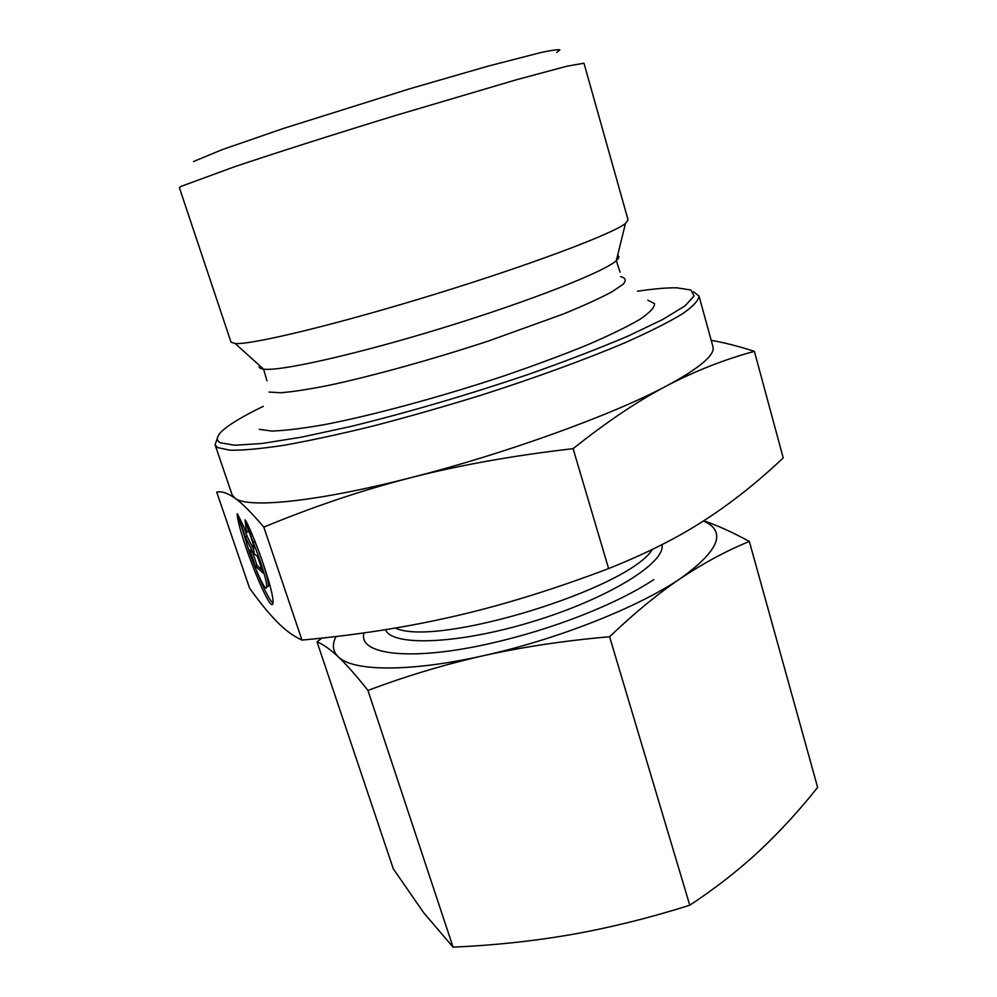 <?xml version="1.0" encoding="UTF-8"?>
<svg xmlns="http://www.w3.org/2000/svg" width="997" height="997" viewBox="0 0 997 997"><rect width="100%" height="100%" fill="white"/><g stroke="black" fill="none" stroke-linecap="round" stroke-linejoin="round"><path stroke-width="1.5" d="M245.549 520.247C257.226 542.505 274.649 595.047 272.966 602.637C272.056 618.751 238.295 534.666 237.136 513.791L244.439 535.239C249.038 555.591 266.299 595.845 266.66 586.809C267.408 582.535 260.267 559.105 253.064 542.343L245.549 520.247M241.91 527.812L248.639 549.683M254.783 566.545C262.772 586.872 268.816 599.072 272.891 603.148M253.886 538.716L254.883 541.683C262.111 558.432 269.227 581.874 268.467 586.149L266.984 586.697M253.064 542.343L254.883 541.683M257.538 556.563L263.171 573.125L255.257 566.022L249.761 549.883L253.039 552.699L245.349 536.922L237.585 514.14L246.521 532.373L245.075 519.886L253.014 543.265L254.16 553.659L257.538 556.563M247.941 528.31L248.328 531.725L246.521 532.373M244.14 527.525L247.131 536.286L253.737 549.796M245.349 536.922L247.131 536.286M253.039 552.699L254.011 552.35M252.577 552.301L257.027 565.386L262.061 569.86M255.257 566.022L257.027 565.386M181.118 186.352L234.806 166.661C275.87 152.865 335.279 133.922 395.809 115.403L516.807 79.648L566.882 66.213L583.968 63.21L628.085 219.938L625.48 223.453C612.657 233.859 530.89 264.741 433.72 294.614C336.575 324.524 251.58 344.937 235.13 343.541L230.992 342.096L179.385 187.685L181.118 186.352M556.7 52.43L559.915 49.862C558.083 49.339 551.715 50.249 540.785 52.567L487.807 66.213L409.48 88.858L283.422 128.463L222.181 149.637L193.555 161.526M410.938 477.65C362.347 490.113 313.307 506.613 263.819 527.139C251.655 512.782 242.009 503.124 234.893 498.139C247.505 508.595 315.837 502.102 410.938 477.65C505.354 453.735 612.868 414.74 666.632 385.889C638.354 400.644 607.173 421.569 573.088 448.662C513.418 455.529 459.368 465.2 410.938 477.65M217.321 438.194L215.078 444.812L232.014 494.549L234.868 498.126C227.64 493.041 221.583 491.035 216.71 492.107L249.574 588.143C259.644 602.213 268.754 613.404 276.917 621.692C285.005 630.029 293.355 636.161 301.979 640.086C356.59 635.089 407.561 627.101 454.906 616.134C502.102 605.341 553.335 589.501 608.619 568.589C646.118 553.609 678.11 537.495 704.58 520.235C731.387 502.937 757.595 482.162 783.218 457.922L754.393 351.355C724.395 359.468 695.146 370.971 666.632 385.889C699.944 367.93 715.372 354.832 712.93 346.595L698.984 295.947L693.401 291.735M711.222 340.388C723.66 342.445 738.054 346.109 754.393 351.355M573.088 448.662L608.619 568.589M637.457 291.236C653.783 288.806 666.931 287.659 676.901 287.821L690.971 290.04L694.086 296.034L685.001 305.867L663.055 319.314L628.484 335.877C599.558 348.215 566.109 361.088 528.111 374.511C467.269 395.061 408.222 412.372 350.981 426.429L301.368 437.185L262.037 443.491L234.744 445.248L220.125 442.73C214.579 439.353 217.458 433.67 228.774 425.682C236.937 419.949 248.452 413.493 263.32 406.34M215.078 444.812L217.695 447.616L230.083 450.233C243.231 450.407 261.476 448.7 284.818 445.136C310.865 440.462 340.613 434.007 374.025 425.794C408.907 416.684 444.712 406.44 481.439 395.086C536.012 377.589 586.311 359.182 625.717 342.432C649.795 331.689 668.738 322.143 682.559 313.781C693.251 306.278 698.723 300.334 698.984 295.947M647.826 300.184L654.543 303.599C654.767 307.313 649.957 312.522 640.099 319.227C627.263 326.717 609.641 335.304 587.258 344.962C562.433 355.057 534.641 365.376 503.884 375.944C440.873 396.893 373.588 415.088 325.196 424.498C302.702 428.473 284.905 430.654 271.807 431.065L259.245 429.333M263.819 527.139L301.979 640.086M653.783 579.606C635.101 591.931 610.837 603.97 580.952 615.735C552.101 626.926 522.602 635.999 492.443 642.965C411.649 661.746 357.549 654.954 363.992 632.908M336.076 636.51C331.914 644.523 332.612 651.278 338.195 656.761C352.489 671.43 409.568 672.389 483.719 655.627C557.398 639.413 639.065 606.949 680.677 578.335C657.945 593.701 634.254 613.167 609.591 636.747C565.087 640.597 523.138 646.891 483.719 655.627C444.326 664.575 405.742 676.19 367.955 690.447C356.303 675.679 346.383 664.451 338.195 656.761C330.044 649.197 322.991 644.236 317.034 641.856L393.292 868.798L423.688 912.729L453.074 947.15C493.577 945.38 533.108 941.168 571.68 934.513C610.152 927.671 649.521 917.913 689.774 905.226C715.335 888.352 738.441 870.319 759.116 851.139C779.791 831.735 799.295 810.486 817.627 787.393L749.345 541.433C726.402 550.818 703.508 563.118 680.677 578.335C719.311 550.481 726.9 531.351 703.446 520.957M703.695 520.795C717.08 525.282 732.297 532.161 749.345 541.433M317.034 641.856L321.819 638.105M609.591 636.747L689.774 905.226M367.955 690.447L453.074 947.15M620.483 276.593C625.642 277.789 626.515 280.356 623.1 284.295L611.597 292.021C599.671 298.377 583.544 305.718 563.243 314.043L488.318 341.074C432 359.568 372.093 376.143 328.698 385.378C308.497 389.378 292.445 391.846 280.543 392.756L269.028 392.058M617.617 255.344C619.635 256.341 619.199 258.111 616.308 260.653C604.182 271.82 530.716 300.87 443.864 327.564C357.026 354.309 279.92 371.569 263.619 369.152L262.074 368.902C259.457 368.304 258.609 367.17 259.544 365.5M385.527 629.668C391.933 646.754 459.069 644.336 534.105 621.168C609.192 598.175 666.158 562.433 661.921 544.674M652.399 549.409C628.372 588.965 435.976 647.801 395.398 628.035M266.66 586.809L268.467 586.149M625.48 223.453L616.308 260.653L620.109 272.206M235.13 343.541L263.619 369.152L266.972 380.854"/></g></svg>
